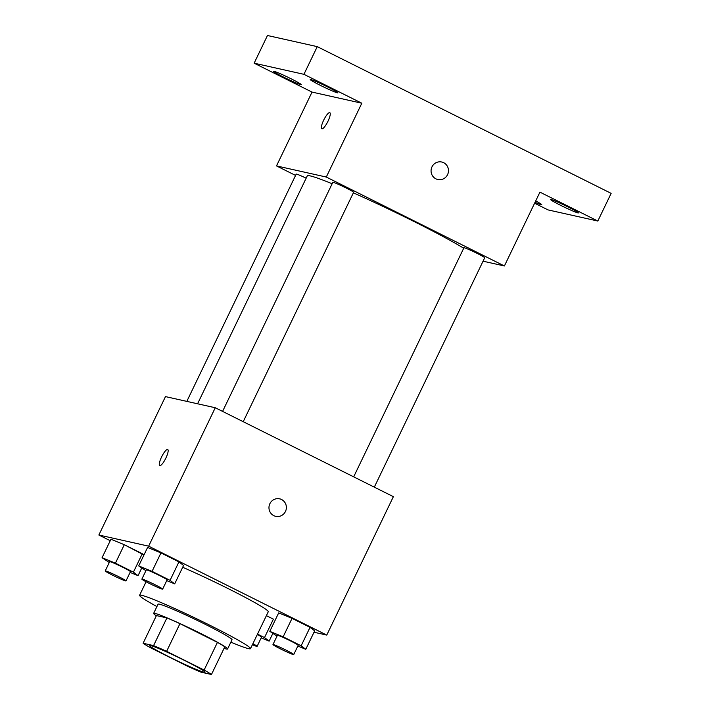 <?xml version="1.0" encoding="UTF-8"?>
<svg xmlns="http://www.w3.org/2000/svg" width="710" height="710" viewBox="0 0 710 710"><rect width="100%" height="100%" fill="white"/><g stroke="black" fill="none" stroke-linecap="round" stroke-linejoin="round"><path stroke-width="1.06" d="M150.564 645.541A30.778 1.784 25.7 0 1 181.432 658.907A30.778 1.784 25.7 0 1 205.012 672.228A30.778 1.784 25.7 0 1 176.506 660.486A30.778 1.784 25.7 0 1 149.553 645.532A30.778 1.784 25.7 0 1 150.564 645.541M150.44 647.706L187.928 666.424A39.724 2.308 25.7 0 0 200.983 672.157L211.465 674.5A39.724 2.308 25.7 0 0 204.116 670.045L166.628 651.327A39.724 2.308 25.7 0 0 153.573 645.603L143.101 643.26A39.724 2.308 25.7 0 0 150.44 647.706M204.116 670.045L217.438 642.364L179.949 623.646L166.628 651.327M153.573 645.603L166.903 617.913L156.422 615.57L143.101 643.26M166.903 617.913A39.724 2.308 25.7 0 1 179.949 623.646M217.438 642.364A39.724 2.308 25.7 0 1 224.786 646.819L211.465 674.5M224.049 648.354A41.029 2.378 -154.3 0 0 227.573 648.984A41.029 2.378 -154.3 0 0 200.557 633.418A41.029 2.378 -154.3 0 0 153.626 613.396A41.029 2.378 -154.3 0 0 156.324 615.765M153.626 613.396L158.073 604.174A41.029 2.378 25.7 0 1 159.422 604.183A41.029 2.378 25.7 0 1 205.004 624.197A41.029 2.378 25.7 0 1 232.019 639.763L227.573 648.984M156.919 606.571A61.548 3.577 25.7 0 1 139.586 595.273A61.548 3.577 25.7 0 1 141.609 595.291A61.548 3.577 25.7 0 1 203.353 622.031A61.548 3.577 25.7 0 1 250.506 648.656A61.548 3.577 25.7 0 1 230.865 642.159M182.683 567.29A61.548 3.577 25.7 0 1 240.007 594.634A61.548 3.577 25.7 0 1 268.273 611.745L250.506 648.656M297.836 646.064L305.788 649.313L314.672 630.862L310.03 627.347L292.041 618.357L278.684 612.89L269.8 631.35L277.015 636.151M273.385 619.147L266.392 615.65L273.385 619.147L264.502 637.598L257.508 634.11M314.015 632.237L326.76 635.086L148.647 546.159L98.859 535.02L110.236 540.709M166.743 580.611L174.695 583.868L183.579 565.417L178.938 561.894L160.948 552.913L147.591 547.446L138.707 565.905L145.923 570.707M130.099 572.42L138.051 575.677L133.409 572.153L142.293 553.702L143.97 554.971L124.294 544.712L110.946 539.245L102.062 557.705L109.278 562.506M326.76 635.086L393.375 496.663L215.263 407.744L148.647 546.159M269.88 503.683A8.973 8.697 -77.4 0 1 286.157 509.469A8.973 8.697 -77.4 0 1 275.711 516.33A8.973 8.697 -77.4 0 1 269.88 503.683M215.263 407.744L165.474 396.606L98.859 535.02M167.604 449.465A8.973 2.174 116.5 0 1 167.729 449.51A8.973 2.174 116.5 0 1 165.661 458.509A8.973 2.174 116.5 0 1 159.714 465.574A8.973 2.174 116.5 0 1 161.658 456.814A8.973 2.174 116.5 0 1 167.604 449.465M279.633 498.81A8.973 8.697 -77.4 0 1 286.157 509.469A8.973 8.697 -77.4 0 1 275.711 516.33M197.584 403.786L307.261 175.902A92.327 5.361 25.7 0 1 310.305 175.92A92.327 5.361 25.7 0 1 332.147 183.748M353.367 192.836A92.327 5.361 25.7 0 1 463.71 248.225M306.17 178.174A11.529 0.666 -154.3 0 0 296.194 174.119L186.819 401.381M353.678 476.845L463.932 247.763A11.529 0.666 25.7 0 1 464.313 247.763A11.529 0.666 25.7 0 1 475.877 252.769A11.529 0.666 25.7 0 1 484.708 257.757L374.312 487.149M222.585 411.401L332.839 182.31A11.529 0.666 25.7 0 1 333.221 182.319A11.529 0.666 25.7 0 1 344.785 187.325A11.529 0.666 25.7 0 1 353.615 192.312L243.219 421.704M483.057 261.191L504.402 265.966L326.289 177.047L276.501 165.909L295.564 175.423M326.289 177.047L361.825 103.225L303.933 74.319L317.255 46.638L611.141 193.36L597.82 221.041L539.937 192.144L504.402 265.966M431.982 166.859A8.973 8.697 -77.4 0 1 448.258 172.654A8.973 8.697 -77.4 0 1 437.813 179.515A8.973 8.697 -77.4 0 1 431.982 166.859M317.255 46.638L267.466 35.5L254.144 63.181L312.027 92.087L276.501 165.909M534.612 203.202L548.031 209.903L597.82 221.041M361.825 103.225L312.027 92.087M329.706 112.65A8.973 2.174 116.5 0 1 329.83 112.695A8.973 2.174 116.5 0 1 327.763 121.694A8.973 2.174 116.5 0 1 321.816 128.75A8.973 2.174 116.5 0 1 323.76 119.99A8.973 2.174 116.5 0 1 329.706 112.65M441.735 161.995A8.973 8.697 -77.4 0 1 448.258 172.654A8.973 8.697 -77.4 0 1 437.813 179.515M560.793 205.403A15.389 0.896 25.7 0 1 550.667 199.563A15.389 0.896 25.7 0 1 564.92 205.43A15.389 0.896 25.7 0 1 578.393 212.911A15.389 0.896 25.7 0 1 560.793 205.403M535.695 200.957A15.389 0.896 25.7 0 1 541.748 204.711A15.389 0.896 25.7 0 1 535.038 202.315M320.343 85.351A15.389 0.896 25.7 0 1 310.217 79.52A15.389 0.896 25.7 0 1 324.461 85.386A15.389 0.896 25.7 0 1 337.942 92.859A15.389 0.896 25.7 0 1 320.343 85.351M283.698 77.159A15.389 0.896 25.7 0 1 273.563 71.319A15.389 0.896 25.7 0 1 287.816 77.186A15.389 0.896 25.7 0 1 301.297 84.668A15.389 0.896 25.7 0 1 283.698 77.159M303.933 74.319L254.144 63.181M133.409 572.153L115.419 563.172L102.062 557.705M105.222 570.92L109.668 561.69A11.529 0.666 25.7 0 1 110.05 561.69A11.529 0.666 25.7 0 1 121.614 566.695A11.529 0.666 25.7 0 1 130.445 571.692L126.007 580.913A11.529 0.666 25.7 0 1 115.322 576.52A11.529 0.666 25.7 0 1 105.222 570.92A11.529 0.666 25.7 0 1 105.604 570.92A11.529 0.666 25.7 0 1 117.168 575.925A11.529 0.666 25.7 0 1 126.007 580.913M141.672 568.151L138.051 575.677M142.293 553.702L124.294 544.712L115.419 563.172M124.294 544.712L110.946 539.245M261.191 637.864L269.143 641.121L264.502 637.598M257.322 634.491A11.529 0.666 25.7 0 1 261.537 637.136L257.1 646.366A11.529 0.666 25.7 0 1 252.405 644.716M272.764 633.595L269.143 641.121M252.884 643.721A11.529 0.666 25.7 0 1 257.1 646.366M174.695 583.868L170.063 580.354L152.064 571.372L138.707 565.905M141.876 579.111L146.313 569.881A11.529 0.666 25.7 0 1 146.695 569.89A11.529 0.666 25.7 0 1 158.259 574.896A11.529 0.666 25.7 0 1 167.09 579.884L162.652 589.114A11.529 0.666 25.7 0 1 151.976 584.721A11.529 0.666 25.7 0 1 141.876 579.111A11.529 0.666 25.7 0 1 142.249 579.12A11.529 0.666 25.7 0 1 153.821 584.126A11.529 0.666 25.7 0 1 162.652 589.114M183.579 565.417L178.938 561.894L170.063 580.354M178.938 561.894L160.948 552.913L152.064 571.372M160.948 552.913L147.591 547.446M305.788 649.313L301.147 645.798L283.157 636.817L269.8 631.35M272.968 644.565L277.406 635.335A11.529 0.666 25.7 0 1 277.787 635.335A11.529 0.666 25.7 0 1 289.352 640.34A11.529 0.666 25.7 0 1 298.182 645.337L293.745 654.558A11.529 0.666 25.7 0 1 283.068 650.165A11.529 0.666 25.7 0 1 272.968 644.565A11.529 0.666 25.7 0 1 273.341 644.565A11.529 0.666 25.7 0 1 284.914 649.57A11.529 0.666 25.7 0 1 293.745 654.558M314.672 630.862L310.03 627.347L301.147 645.798M310.03 627.347L292.041 618.357L283.157 636.817M292.041 618.357L278.684 612.89M146.091 581.756L139.586 595.273"/></g></svg>
